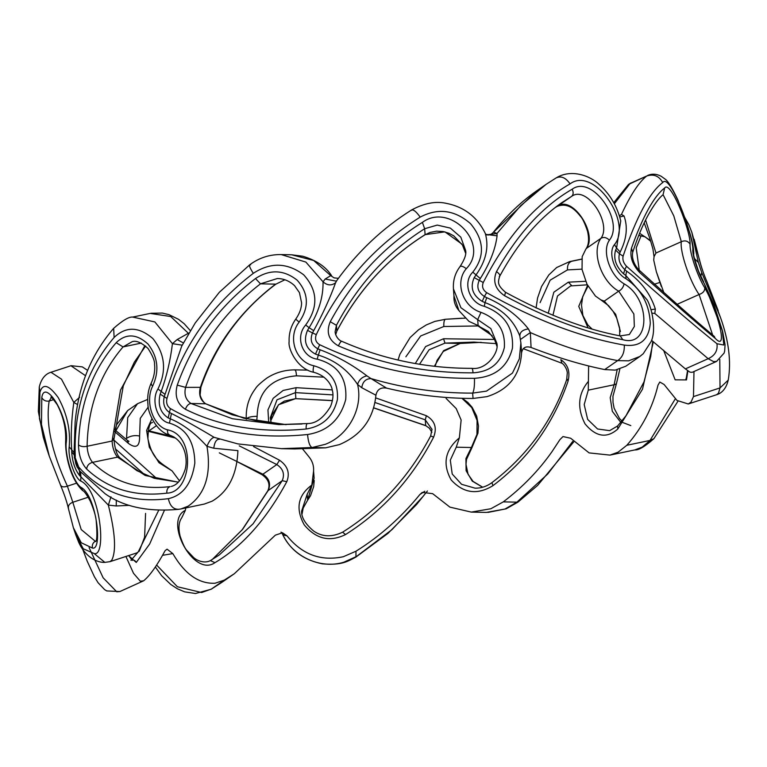 <?xml version="1.0" encoding="UTF-8"?>
<svg xmlns="http://www.w3.org/2000/svg" width="767" height="767" viewBox="0 0 767 767"><rect width="100%" height="100%" fill="white"/><g stroke="black" fill="none" stroke-linecap="round" stroke-linejoin="round"><path stroke-width="1.15" d="M485.492 233.935L486.537 234.855L496.978 233.484L520.582 205.796L546.094 184.348L536.449 191.021L493.603 232.133L496.978 233.484L497.074 235.833C495.501 248.978 489.912 263.225 480.295 278.555L479.097 280.664C476.384 287.117 478.167 292.4 484.418 296.493L486.652 292.649C534.858 319.868 580.744 337.355 624.3 345.092C640.138 347.154 648.805 339.81 650.291 323.08C649.294 304.068 641.202 289.284 626.016 278.718L625.805 275.458L647.204 299.993C651.49 307.251 656.763 329.043 651.164 341.488L643.254 353.712L639.879 356.454L628.633 360.835L617.617 360.615C590.312 355.389 561.223 346.042 530.333 332.571L531.071 347.47C525.673 345.84 522.5 347.681 521.541 352.993L521.167 346.521M531.071 347.47C557.36 357.623 581.904 364.987 604.693 369.569L615.239 370.116L625.699 366.262M520.889 342.916L519.767 335.678L520.889 342.945L519.317 358.889L512.442 373.107L486.518 391.112L472.645 393.116C438.312 393.241 404.439 388.399 371.027 378.591L386.558 388.112C380.653 387.172 377.105 389.54 375.926 395.216L361.765 387.718L357.595 384.468C363.414 408.792 347.767 435.857 325.275 444.323L312.102 447.525L281.153 448.666L294.633 448.944L325.726 447.813L339.388 444.611C361.372 435.263 373.548 418.792 375.926 395.216M386.558 388.112C415.225 395.015 444.055 398.457 473.057 398.457L486.94 396.644C508.655 389.818 520.189 375.264 521.541 352.993M168.165 417.91L170.37 408.562C209.803 431.14 255.536 439.798 307.567 434.525C327.614 431.284 340.327 419.597 345.725 399.482C347.288 378.093 337.768 364.661 317.183 359.167C301.977 357.154 295.084 336.646 305.688 325.007L309.12 327.71C318.708 312.274 323.348 296.982 323.041 281.815L305.889 262.084L281.221 254.577C269.668 254.385 259.16 257.798 249.687 264.816L219.333 292.285L195.23 322.955L181.712 346.138L164.243 396.702C162.662 403.73 164.435 409.003 169.574 412.531L171.444 413.49C184.195 419.923 198.413 427.871 214.108 437.324C211.424 438.101 209.046 441.102 206.965 446.327C211.548 474.342 205.259 494.303 188.107 506.201L181.012 508.924L204.358 504.044L212.143 501.177C228.403 491.532 236.993 474.677 237.904 450.632L213.763 448.235L206.965 446.327C194.981 433.163 182.805 423.998 170.427 418.849L168.165 417.91C160.313 412.694 157.647 404.775 160.159 394.133L161.214 391.467C166.707 376.146 170.447 360.212 172.422 343.674L177.187 339.541L188.356 333.262L170.705 316.531L150.169 313.415L132.672 317.078L154.876 321.939L172.422 343.674L182.22 345.16M172.211 486.182L171.242 486.431C177.004 485.156 181.53 479.816 184.818 470.42C188.183 461.159 185.844 440.622 169.632 435.129L167.839 433.528L167.331 429.779C196.515 434.947 192.172 492.817 166.822 493.143C134.666 497.054 107.936 489.01 86.633 469.02C87.093 465.521 89.058 463.297 92.519 462.367C112.989 482.098 138.837 490.18 170.063 486.633C167.685 487.505 166.612 489.682 166.822 493.143M129.307 505.357L116.22 505.971L108.348 505.098C115.232 532.701 116.373 551.061 111.771 560.169L110.026 561.655L136.852 552.892L139.278 551.176L144.608 537.188L145.577 513.401M89.097 547.628L103.123 577.772L116.718 591.769L119.92 591.539M424.813 491.254L419.894 494.504C401.246 517.361 379.943 536.277 355.974 551.224L343.328 556.717C320.932 561.521 302.169 554.579 287.031 535.874L282.477 532.777L275.382 535.136L234.28 573.764L224.328 580.111L215.019 583.246C198.797 583.955 184.732 574.08 172.834 553.601L167.072 549.182L165.126 550.639C156.938 565.739 149.776 575.787 143.65 580.792L140.332 581.213L133.506 573.285L125.913 556.468M156.66 565.078L177.398 586.745L201.625 592.527L211.414 589.066L221.673 582.498L211.088 589.267L224.328 580.111M172.834 553.601L162.575 555.308M287.031 535.874L283.56 535.059L282.237 533.544C292.227 556.535 320.433 569.478 343.75 562.24L356.377 556.554L392.014 529.604L423.144 496.354M693.982 371.525L693.483 396.597L690.981 402.176L688.239 403.979L676.983 400.441L664.088 384.478L659.812 382.033L658 385.168C652.554 407.814 642.171 427.852 626.84 445.272L618.125 452.175L609.966 455.109L589.104 452.894L570.658 438.235L562.988 436.567L559.939 439.606L551.981 451.686C538.645 470.65 522.413 487.371 503.296 501.867L490.87 508.742L471.254 512.097L486.336 512.423L504.993 509.029L516.92 502.155L547.686 474.054L572.738 441.408M471.254 512.097L449.903 507.131L432.636 493.651L422.224 492.414L419.894 494.504M609.966 455.119L634.875 449.913L642.161 447.151L650.023 440.431L675.219 398.984M693.483 396.597L720.021 387.92L728.257 380.068C725.477 391.726 718.727 394.133 716.599 394.717L718.497 393.183L720.021 387.92L719.791 359.416M302.629 448.992L308.65 456.442C312.313 460.814 313.952 465.694 313.578 471.091L311.833 485.06L307.183 494.226L301.642 511.071M302.054 513.976L303.176 508.09L307.634 500.18L314.115 478.148L313.578 471.091M375.782 397.929L426.385 415.714C434.851 420.7 437.257 427.861 433.614 437.18C412.157 478.522 382.8 510.975 345.543 534.551C329.791 542.307 316.014 539.067 304.211 524.829C295.333 508.569 297.874 495.319 311.833 485.06M268.728 423.039L267.951 409.885L273.177 398.313L283.186 390.432L296.11 387.671L332.216 389.895M164.397 510.343L149.67 544.014L136.258 562.451L128.588 555.596M113.9 440.057L157.12 478.896M253.58 446.576L279.552 460.238C287.73 465.972 290.137 473.124 286.781 481.705C266.523 519.249 242.583 546.238 214.971 562.662C193.706 577.839 163.275 520.707 185.365 510.343L185.767 507.936M179.526 480.909L172.096 470.919L158.98 462.702L149.306 447.19L146.612 430.421L151.943 418.648M143.65 580.792L119.911 591.539L106.738 590.935L104.59 589.593L98.08 582.728L94.408 576.765L87.208 561.204L82.826 549.623M114.427 429.462L127.284 440.258L128.482 443.46L114.302 431.322M128.482 443.46C136.181 448.935 139.891 446.452 139.604 436.011C134.714 435.052 130.361 435.848 126.545 438.388L127.725 417.612L137.533 403.71L127.677 410.546L115.894 430.68M148.28 406.989L140.246 418.36L139.604 436.011M256.705 421.102L257.146 416.328C250.924 416.366 247.3 417.334 246.293 419.252C245.708 407.718 248.729 397.574 255.363 388.792C256.523 386.558 260.31 383.011 266.734 378.16C275.104 372.685 284.49 369.915 294.921 369.857L307.874 370.116M324.019 377.172L296.474 375.82C270.972 377.997 257.865 391.506 257.146 416.328M479.154 325.927L443.815 326.512L420.642 335.984L405.868 356.789M415.283 363.52L425.627 346.55L443.547 338.755L494.494 339.455M561.875 363.194L560.83 359.675C567.963 364.498 570.37 371.659 568.05 381.151C562.211 398.341 554.416 414.602 544.656 429.932C531.004 451.341 513.785 469.903 492.98 485.645C477.381 495.204 463.45 493.306 451.188 479.95C442.271 464.054 444.994 450.018 459.366 437.832L461.14 420.028L456.202 408.562L446.097 398.409M716.56 361.439L713.55 361.593L708.162 358.707L654.826 313.473L655.344 309.043C650.435 293.684 640.857 281.048 626.601 271.125L624.789 269.62L626.495 266.254C664.606 300.156 694.768 325.985 716.972 343.75C717.845 350.663 714.902 355.648 708.162 358.707L685.382 368.889L689.926 372.139L692.141 372.35L716.56 361.439L724.096 353.098L724.662 351.123L725.064 344.68L722.6 331.258L714.106 305.161L704.365 283.78C698.919 275.295 692.026 254.797 692.869 249.611C693.138 234.865 669.84 172.249 662.726 182.556C649.687 192.277 636.476 216.812 623.092 256.14C622.344 259.687 623.485 263.062 626.495 266.254M619.381 215.863L621.481 214.386C630.484 195.01 638.882 182.22 646.677 176.026L630.177 183.399L614.338 203.792M647.636 175.451L647.645 175.451C651.96 173.543 656.475 173.821 661.212 176.285L664.807 178.893C667.664 180.456 672.084 187.608 678.057 200.35L689.638 232.372C692.4 241.241 693.771 248.489 693.761 254.117L693.761 254.078C692.984 253.666 694.586 259.39 698.574 271.269L703.646 281.892M651.567 340.347L685.382 368.889M712.744 335.323L699.082 294.509C689.629 280.971 679.735 251.576 681.317 241.701L655.967 253.024L654.05 256.677L653.714 260.061L656.341 271.729L663.906 292.783M699.082 294.509L677.098 304.326M621.481 214.386L624.031 215.978C628 226.974 626.716 238.978 620.167 251.998L619.458 253.781L623.092 256.14M613.734 202.68L628.528 184.444L646.677 176.026C653.685 173.735 659.035 175.902 662.726 182.556M582.048 269.533L586.976 284.183L582.048 269.533L582.182 256.648L585.844 249.15C588.788 245.037 589.334 238.988 587.474 231.001C584.722 223.015 582.383 218.135 580.475 216.352C574.55 208.797 567.446 202.478 557.168 206.381L557.053 206.438M681.317 241.701L673.781 215.853L663.426 195.355M645.593 220.033L655.967 253.024M664.663 187.953C670.665 179.516 690.818 231.404 690.089 244.232C689.322 251.94 697.615 276.571 704.777 287.874C717.001 309.197 729.053 353.021 715.295 338.42C696.34 322.725 671.106 300.722 639.573 272.41C632.372 264.673 629.659 256.619 631.442 248.249C642.851 216.323 653.925 196.218 664.663 187.953L663.062 194.722C659.054 197.838 654.146 204.511 648.364 214.731C642.919 224.491 637.703 236.993 632.727 252.247L631.442 248.249M716.972 343.75L723.818 345.016L722.351 330.826L704.365 283.78M615.604 250.061L619.458 253.781C618.001 259.409 619.774 264.692 624.789 269.62L623.6 273.838C615.882 266.475 613.216 258.546 615.604 250.061L616.591 248.086L620.743 220.848M692.869 249.611L693.761 254.088M639.573 272.41L639.266 270.233C670.291 298.449 695.17 320.395 713.904 336.071L715.295 338.42M699.14 294.49C702.975 293.167 704.854 290.961 704.777 287.874M681.364 241.672C685.123 240.119 688.028 240.972 690.089 244.232M581.99 269.15L567.475 269.907L550.16 280.166L540.083 302.639M687.874 370.94L686.494 379.914L675.152 379.838L663.57 350.193M639.601 233.273L650.531 240.579M620.215 335.898L622.794 339.676C585.317 332.648 545.922 318.008 504.619 295.765L505.52 292.304C546.766 314.758 585 329.283 620.215 335.898L629.362 334.517L634.347 326.474L633.868 314.019L618.701 291.144L604.291 301.124L600.858 299.859L595.451 296.072L586.976 284.183M656.341 271.729L661.269 286.379M453.968 295.909C453.613 301.354 455.253 306.244 458.896 310.558L453.968 295.909L453.431 288.852L460.919 307.72L477.678 319.638L480.995 312.342C497.601 318.775 505.386 330.481 504.36 347.48C500.544 363.318 490.103 371.765 473.028 372.839C425.982 373.117 381.094 364.124 338.372 345.859C340.078 342.418 341.229 340.941 341.842 341.42M473.028 372.839C472.798 369.569 472.347 368.112 471.676 368.467L471.906 368.352C486.326 370.365 499.499 352.369 496.834 343.223L490.822 328.583L477.688 319.628L478.129 325.572L468.982 321.363L458.896 310.558M653.34 341.804L642.506 389.185L617.78 429.041C606.793 438.686 595.873 436.95 585.01 423.835C576.909 407.977 578.05 393.816 588.414 381.343L588.615 366.645M548.223 313.348L553.832 292.208L568.347 282.16L585.259 281.316M707.078 282.064C703.234 272.927 700.52 264.874 698.948 257.904L691.796 232.2L698.353 262.515L701.757 272.64L720.596 317.778L706.963 281.7C703.857 274.682 701.268 267.012 699.197 258.69M698.948 257.904L694.173 239.266M694.471 258.527L698.353 262.515M700.779 276.341L701.757 272.64M659.687 282.486L654.356 284.221M640.982 236.015L636.198 247.914L639.247 270.214C635.613 266.811 631.289 259.419 632.727 252.247M587.992 327.739L578.749 306.388L587.589 285.334M630.8 425.589L620.129 421.524L612.325 411.333L610.206 397.67L614.118 384.766L616.371 383.883L619.832 369.128M614.118 384.766L617.157 369.809M634.884 449.913C638.508 450.354 644.836 446.615 653.887 438.676L650.023 440.431L626.84 445.272M570.629 285.928L557.484 296.014L552.949 315.304M614.06 384.766L588.27 390.154L584.195 404.573L587.647 419.376L597.551 428.983L609.65 430.651M588.414 381.343L588.27 390.154M536.085 307.989L537.542 298.095L541.579 286.455L548.788 274.989L556.65 267.53L569.67 261.595L571.751 261.25C568.615 262.419 567.187 265.305 567.475 269.907M460.238 343.424L478.761 342.389M434.371 366.233L443.614 350.634L460.047 343.443L444.975 343.127L429.127 349.742L419.549 364.229M482.673 487.266L472.251 481.11L466.115 470.737L465.914 458.589L471.398 447.506L471.906 447.736L477.956 433.182L478.455 425.925L476.662 416.078L472.184 407.363L467.899 402.483L462.271 398.274M459.366 437.832L456.25 447.19L471.398 447.506L476.94 434.477L477.084 420.431L471.763 407.622L461.935 398.284M487.937 512.423L506.182 508.799L517.859 502.184L503.296 501.867M474.044 342.092L444.975 343.127L443.547 338.755M456.25 447.19L450.306 460.162L452.214 474.025L461.59 484.313L475.041 488.157C480.947 488.301 486.499 486.518 491.705 482.827C527.475 455.454 552.47 421.064 566.679 379.655L567.321 372.522L566.669 369.713C564.867 365.763 563.122 363.548 561.425 363.069L523.228 348.659M443.815 326.512C443.681 321.977 444.266 319.561 445.579 319.264L461.811 318.228M332.418 400.671L295.64 398.648L332.437 400.556M270.684 420.872L278.498 404.765L295.87 398.533L295.42 392.627L277.012 399.789L270.272 417.871L271.336 423.374M431.879 432.31L429.434 428.293L425.704 425.58L425.263 419.827L375.159 402.56M373.893 407.871L425.704 425.58M281.949 532.931L281.93 532.921C289.533 549.584 303.003 559.891 322.351 563.841C341.938 565.471 347.509 561.473 355.955 557.034L355.974 551.224M432.022 429.424L425.263 419.827L426.385 415.714M332.907 394.89L295.42 392.627L296.11 387.671M307.634 500.161L307.183 494.226M147.849 431.14L148.951 430.872L173.965 436.979M267.817 490.813C270.492 484.61 268.555 479.241 262.026 474.687L262.889 474.217C269.217 478.397 271.019 483.766 268.306 490.324L242.573 529.403L212.219 559.527L242.161 529.786L267.817 490.813L282.237 480.669C284.921 474.14 283.119 468.771 276.81 464.562L239.227 445.838M219.285 452.856L262.889 474.217L276.81 464.562L279.552 460.238M210.494 560.552L219.276 554.944L253.033 523.871L282.237 480.669L286.781 481.705M152.575 422.492L152.508 422.559C149.699 422.454 148.175 427.909 147.916 438.916C151.32 453.326 155.193 459.74 166.698 467.122M166.688 467.132L172.096 470.919M185.365 510.343L181.712 517.85C178.759 521.963 178.212 528.003 180.072 535.999C182.834 543.985 185.154 548.856 187.052 550.61L193.533 557.436C196.668 560.418 204.243 563.879 210.379 560.619L214.971 562.662M131.502 559.709L137.696 552.518M138.453 551.454L158.683 510.314M144.56 474.629L115.242 448.714M50.91 397.201C50.823 396.232 52.904 398.687 57.151 404.564C63.46 416.634 66.278 429.041 65.617 441.763L66.135 443.604C65.224 457.573 73.517 482.194 80.823 487.246C96.364 494.993 102.999 550.965 92.433 548.06L81.235 542.739L73.373 527.734L75.751 534.791L83.277 548.769L94.159 553.534C106.929 557.149 100.333 489.49 80.688 481.024L80.909 476.806L79.672 475.665C75.041 469.807 72.376 461.878 71.676 451.888L71.695 449.433C70.717 435.579 71.417 419.913 73.795 402.445L79.634 397.268M41.792 397.594C43.326 400.374 45.78 401.534 49.165 401.074C45.608 423.672 51.677 452.041 67.4 486.163C63.719 487.409 61.408 486.997 60.468 484.936L49.328 456.288L41.466 424.515L41.792 397.594C44.611 377.45 70.18 417.2 66.135 443.604M51.427 397.488L49.165 401.074L53.69 399.597M95.587 541.54C97.102 540.869 97.294 533.784 96.153 520.294C95.702 515.74 93.737 509.317 90.257 501.043C86.566 494.427 84.102 490.985 82.846 490.717L80.823 487.246M73.373 527.734L68.349 508.3C66.902 501.886 64.303 494.216 60.583 485.3M68.599 509.087C67.774 505.923 69.183 503.651 72.817 502.27L81.197 529.546L94.562 540.658M76.479 483.191L67.4 486.163L72.817 502.27L88.215 497.237M96.191 540.793C93.123 542.211 91.877 544.637 92.433 548.06M80.688 481.024C74.658 478.023 67.764 457.515 69.193 446.864L74.083 452.597L74.121 454.773L78.675 467.026C101.599 492.874 131.493 503.42 168.366 498.665C182.949 495.424 191.76 483.593 194.818 463.163C194.559 441.6 186.103 428.254 169.449 423.116L171.444 413.49M39.29 386.932L39.913 392.33L39.453 418.561L46.96 449.251L43.249 437.171L38.35 411.457L39.29 386.932C42.06 375.274 48.829 372.867 50.967 372.263L61.465 379.147L73.795 402.445L77.62 404.583M69.193 446.864C70.679 430.114 67.017 413.681 58.215 397.574C48.839 384.737 42.741 382.992 39.913 392.33M110.975 496.843L108.348 505.098L80.909 476.806L80.516 471.724L105.137 493.756C123.583 506.862 147.993 512.059 178.366 509.365L181.002 508.924M94.159 553.534L104.839 562.374L110.017 561.655M85.52 375.715L70.919 365.744L50.958 372.273M86.633 469.02C81.398 463.153 78.685 455.099 78.502 444.87C79.691 404.497 92.251 370.432 116.191 342.686L123.046 346.914L132.097 341.727C136.037 340.251 141.339 342.485 148.002 348.419C152.729 355.83 154.905 361.161 154.522 364.421C154.982 366.981 155.145 374.804 151.204 383.069L151.492 384.813L152.643 386.137C144.752 401.524 153.055 426.145 167.331 429.779M116.191 342.686C126.028 333.271 136.641 333.731 148.031 344.057C158.002 356.981 159.546 371.007 152.643 386.137M78.502 444.87C80.727 446.595 83.593 447.056 87.102 446.26C87.543 453 89.356 458.369 92.519 462.367L117.514 457.142C114.302 453.163 112.49 447.794 112.087 441.035L120.505 390.077L144.417 346.492M141.32 343.089L123.046 346.914C99.911 373.941 87.927 407.056 87.102 446.26L112.087 441.035L113.909 439.366L113.458 438.369M169.449 423.116C157.551 421.275 150.658 400.767 157.954 388.955L165.01 394.363M132.681 317.068C129.038 316.637 122.701 320.385 113.66 328.314L114.12 337.461C86.422 369.771 73.469 409.588 75.271 456.902M157.954 388.955C166.813 370.825 165.116 354.028 152.854 338.554C138.856 326.531 125.941 326.167 114.12 337.461M71.676 451.888L74.121 454.773L75.741 463.508C75.875 463.776 80.276 475.876 74.303 457.161L76.825 466.317L79.452 470.602L78.675 467.026M168.366 498.665C169.986 506.067 173.524 509.595 178.999 509.25M178.356 482.213L145.193 475.463L117.514 457.142L119.882 457.803C116.862 455.042 114.868 448.896 113.909 439.366L123.295 385.83L134.35 362.129L145.634 346.013M113.66 328.314C91.388 354.143 78.55 385.427 75.128 422.176L74.083 452.597M79.672 475.665L79.452 470.602L80.516 471.724M296.12 319.484L299.12 322.121C287.203 337.365 295.516 361.976 313.808 365.763C330.702 370.624 338.554 381.918 337.384 399.645C333.223 416.548 322.811 426.337 306.129 429.012C261.029 433.297 220.781 426.72 185.374 409.281C186.764 405.676 188.634 403.739 190.993 403.49L232.506 418.753L278.843 424.602L302.006 423.998M185.374 409.281C177.158 403.931 174.445 395.877 177.244 385.12C192.651 342.187 218.729 306.666 255.497 278.546C269.898 269.121 283.8 269.677 297.193 280.214C308.717 293.253 309.36 307.222 299.12 322.121M255.497 278.546L260.483 283.828C225.038 311.181 200.062 345.696 185.576 387.383C183.936 394.526 185.748 399.895 190.993 403.49L205.671 403.797C200.398 400.211 198.595 394.842 200.254 387.69C214.415 346.224 239.515 311.709 275.554 284.145L275.842 284.173C258.057 297.529 242.823 313.003 230.158 330.615C217.627 348.141 207.867 367.048 200.868 387.335L185.576 387.383L177.244 385.12M313.808 365.763C312.878 369.79 312.907 371.966 313.895 372.292L313.741 372.292C297.423 369.167 287.817 348.717 289.121 341.679C288.795 333.463 290.971 325.985 295.64 319.264C301.546 310.951 301.642 304.288 301.556 302.668L299.446 292.639L294.509 285.602C289.475 280.981 283.761 278.613 277.347 278.517L260.483 283.828L275.554 284.145M313.741 372.292L313.732 372.292C326.627 375.667 331.833 385.648 332.312 390.278C333.607 394.765 333.022 400.173 330.558 406.491C323.569 417.996 315.851 423.691 307.404 423.557L278.843 424.602M306.129 429.012C306.033 425.608 306.493 423.787 307.5 423.557L307.404 423.557M250.627 264.845C248.546 264.529 249.448 267.357 253.311 273.32C210.398 306.158 181.616 347.863 166.966 398.437C165.998 402.876 167.139 406.251 170.37 408.562M305.688 325.007C318.487 307.222 317.845 290.52 303.751 274.874C287.404 262.544 270.598 262.026 253.311 273.32M317.183 359.167L318.334 355.083L315.496 354.124C305.822 348.822 303.157 340.903 307.5 330.347L309.12 327.71L313.693 330.663L312.476 332.974L316.292 334.604C314.671 338.995 315.803 342.37 319.695 344.728C368.39 367.815 419.971 379.013 474.447 378.313C494.955 377.009 507.62 366.971 512.442 348.208C513.727 327.749 504.35 313.789 484.293 306.321L485.022 302.601L482.203 301.383C472.568 295.305 469.903 287.376 474.198 277.606L475.808 275.228C485.981 261.068 489.145 247.147 485.319 233.446M160.159 394.133L166.966 398.437M366.894 375.849C362.062 376.942 358.966 379.818 357.595 384.468C347.873 369.924 334.796 360.126 318.334 355.083L320.127 349.79C336.886 356.128 352.475 364.814 366.894 375.849L371.027 378.591C365.734 378.716 362.647 381.765 361.765 387.718M307.567 434.525C308.257 442.108 309.772 446.442 312.102 447.525L325.726 447.813M286.177 424.64L243.906 418.245L205.671 403.797L232.334 414.813L260.78 421.84L286.177 424.64M214.108 437.324L237.808 443.892L281.7 448.685M485.674 234.194L485.626 234.079C477.477 217.003 464.15 206.726 445.627 203.217C435.32 201.05 423.978 203.293 411.591 209.957C382.57 228.192 357.652 251.701 336.847 280.473L335.572 282.783C331.421 285.87 327.241 285.545 323.041 281.815L325.189 279.025L330.73 275.631L313.645 260.473L291.671 254.788L281.221 254.577M338.372 345.859C328.64 340.308 325.927 332.255 330.241 321.699C353.002 279.61 383.721 246.504 422.396 222.372C449.865 202.085 490.468 243.954 466.307 268.699C463.019 266.216 460.881 265.583 459.912 266.811L460.075 266.532C464.917 259.035 466.71 253.522 465.464 249.984L460.804 237.156L450.354 228.106L437.238 225.086L424.659 228.739C387.45 252.218 358.036 284.413 336.425 325.313L335.102 331.977C335.773 337.432 340.021 340.979 341.698 341.257C383.069 359.378 426.471 368.409 471.906 368.352L471.906 368.352M422.396 222.372L424.659 228.739L425.11 234.644L444.927 231.855L461.897 244.079M330.241 321.699L336.425 325.313L336.857 331.056C358.285 290.29 387.699 258.153 425.11 234.644L424.726 234.875M466.307 268.699C454.438 282.266 462.741 306.886 480.995 312.342M484.293 306.321C469.251 302.84 462.357 282.333 472.798 272.151L480.295 278.555M411.17 210.436C412.828 208.873 415.839 211.098 420.201 217.109C374.814 245.363 340.174 284.528 316.292 334.604M472.798 272.151C485.07 256.36 484.284 240.176 470.468 223.6C454.697 209.909 437.947 207.742 420.201 217.109M307.5 330.347L312.476 332.974C309.724 339.944 311.498 345.217 317.797 348.803L319.695 344.728M528.396 328.899C522.634 329.743 519.786 332.149 519.863 336.099C513.679 320.088 502.059 308.928 485.022 302.601L486.729 297.682C504.034 305.295 517.926 315.697 528.396 328.899L530.333 332.571L520.496 339.455M474.447 378.313C474.648 385.859 474.044 390.787 472.645 393.116L473.057 398.457M477.247 325.371L492.165 335.687M335.572 282.783C330.059 298.095 322.763 314.048 313.693 330.663M315.496 354.124L317.797 348.803L320.127 349.79M618.662 291.163C601.127 281.297 591.232 251.912 600.887 238.364L600.925 238.336C603.658 236.744 606.486 237.367 609.41 240.186C601.616 250.991 609.918 275.621 624.098 283.828C650.857 298.938 650.474 347.921 622.794 339.676M504.619 295.765C495.261 289.332 492.548 281.278 496.489 271.604C517.792 233.542 543.017 206.083 572.153 189.219C592.086 174.406 624.674 221.145 609.41 240.186M572.153 189.219C573.658 192.335 573.467 194.732 571.578 196.4L561.607 202.804M600.925 238.336C612.171 223.648 586.918 184.847 571.578 196.4L557.283 206.304C572.431 194.818 597.666 233.695 586.515 248.326L585.844 249.15M496.489 271.604C499.576 273.781 500.496 275.468 499.24 276.666M505.52 292.304L505.52 292.304C497.169 285.065 497.812 282.419 499.729 276.178L499.729 276.178C517.629 243.34 538.568 218.662 562.547 202.152M618.701 291.144C621.51 289.792 623.312 287.357 624.098 283.828M626.016 278.718C614.54 272.879 607.646 252.372 614.52 244.558L616.591 248.086L620.167 251.998M614.52 244.558C632.871 222.181 593.84 165.96 570.054 183.888C565.758 177.628 561.118 175.643 556.133 177.925L546.075 184.358M626.601 271.125L625.805 275.458L623.6 273.838M474.198 277.606L483.248 282.524C481.705 286.59 482.836 289.955 486.652 292.649M624.3 345.092C624.568 352.379 622.334 357.556 617.617 360.615L604.693 369.569M570.054 183.888C535.606 203.677 506.671 236.562 483.248 282.524M600.887 238.364L586.515 248.326M604.291 301.124L615.68 314.326L620.417 331.536M482.203 301.383L484.418 296.493L486.729 297.682M651.873 313.089L654.826 313.473M650.953 309.724L655.344 309.043M619.726 216.975L624.031 215.978M485.779 234.376L497.074 235.833M213.763 448.235C214.578 442.013 216.534 439.002 219.611 439.203M493.603 232.133L493.095 232.602C506.651 215.585 521.09 201.74 536.411 191.05L536.449 191.031M116.22 505.971L116.325 500.122M325.189 279.025L336.214 281.144L336.857 280.482M283.56 535.059L281.633 532.614M330.73 275.631L334.105 277.884L338.42 278.316M177.187 339.541L183.371 342.954M188.356 333.262L188.893 333.099M465.061 318.142L445.579 319.264M296.474 375.82C296.158 371.477 295.535 369.541 294.605 370.01M685.813 379.502L686.302 377.978L686.494 379.914M650.752 241.298L645.085 236.811L638.738 235.402M609.65 430.642L617.598 425.982L617.78 429.041M571.827 285.727L568.347 282.16M491.992 482.846L492.98 485.645M568.05 381.151L567.292 379.301L566.679 379.655M345.543 534.551L342.6 532.183C331.814 537.36 322.13 536.958 313.559 530.985C305.218 523.89 301.239 517.226 301.623 511.004M433.614 437.18L430.68 435.905L432.003 429.261M210.263 560.687L219.055 555.097M130.879 560.265C133.237 559.488 135.03 560.217 136.258 562.451M336.857 331.056L335.668 334.68M557.283 206.304L555.308 207.483M581.769 259.16L571.751 261.25M148.951 430.872L156.391 425.714M639.879 356.454L625.709 366.271M520.889 342.945L521.205 347.067M716.589 394.727L688.239 403.988M713.895 336.071L714.547 336.79M706.963 281.7L718.219 310.693M591.923 328.899L587.838 324.959L582.891 315.477L581.482 305.151L582.728 296.58L588.021 286.091M616.352 383.922L612.948 396.261L613.025 402.57L614.137 408.265L619.544 418.571L621.912 420.987M677.99 401.189L653.887 438.676M581.789 259.064L569.66 261.595M435.129 366.319L437.056 360.356L443.307 351.439L460.142 343.443L481.197 342.35M471.906 447.736L466.509 459.423L465.991 464.332L468.1 474.351L473.038 481.388L482.683 487.208M573.687 441.936L537.629 485.406L517.859 502.184M295.64 398.648L284.327 401.112L278.526 404.851L271.623 415.474L270.684 420.853M425.848 425.733L373.865 407.967M307.5 500.429L310.568 495.626L313.674 486.604L314.211 480.487M427.401 490.985L416.539 504.561L388.016 533.353L355.955 557.034M262.026 474.687L237.243 461.724M175.624 438.091L147.839 431.198M115.021 429.951L116.67 424.669L127.696 410.518M155.365 567.005L161.664 575.758L170.763 584.464L177.417 588.788L184.665 591.856L195.48 593.514L211.088 589.267M218.557 555.433L219.266 554.944M221.452 582.652L234.28 573.764M49.328 456.288L46.95 449.213M82.615 490.544C70.008 478.685 65.329 454.668 65.617 441.83M104.839 562.374C96.978 562.805 85.166 556.88 78.656 542.192L75.751 534.791M169.507 435.09C155.874 431.658 147.542 411.476 147.983 404.88C147.111 397.095 148.175 389.837 151.185 383.117M460.047 266.571C455.109 273.081 452.904 280.511 453.431 288.871M620.791 221.059C617.186 206.285 609.957 194.061 599.104 184.387C590.532 176.036 571.693 168.596 556.458 177.723M691.805 232.228L688.804 224.606L684.73 217.416M728.257 380.068C731.334 361.516 728.775 340.759 720.596 317.778M647.175 299.916L647.386 300.396M631.04 182.872L628.528 184.444M493.104 232.593C490.822 234.913 488.406 235.546 485.847 234.481M281.767 532.614L281.01 532.145M331.632 275.775C326.023 266.849 316.407 260.329 302.792 256.236L291.681 254.788M74.303 457.151L74.437 458.11M76.547 465.655L76.844 466.355M190.35 330.654L184.147 323.703L178.663 319.398L169.095 314.691L162.355 313.07L150.955 313.272M445.445 319.264L434.879 321.392L426.337 324.911L418.475 329.848L410.134 337.518L399.885 354.249L398.044 360.059M87.611 370.375L82.29 366.875L71.053 365.706M147.676 399.425L137.533 403.71M128.108 441.351L128.961 441.351L127.284 440.258M686.302 377.978L687.529 370.691M617.598 425.982L625.958 415.8L643.964 381.985L650.713 356.55L652.784 341.353M587.321 284.825L570.648 285.918M496.191 343.626L473.901 342.092M342.6 532.183C379.818 508.799 409.175 476.71 430.68 435.905M128.674 555.567L132.279 560.409M178.423 482.146L154.186 478.282L136.929 470.679L119.873 457.803M206.131 403.921C202.795 402.8 199.602 395.091 200.197 394.267L200.868 387.335M284.864 279.792L275.842 284.173M477.237 325.371L488.282 331.478L494.638 339.723L496.863 346.138M336.866 331.085C358.371 290.29 387.728 258.191 424.947 234.807L430.095 232.42L436.576 231.164L443.125 231.538L448.887 233.245L453.776 235.862L462.491 245.085L465.502 252.928M600.858 299.868L608.538 305.621L613.178 311.469L616.773 318.19L619.631 328.075L619.707 335.793M654.04 256.677L652.938 249.045L650.033 239.026L644.203 222.881"/></g></svg>
